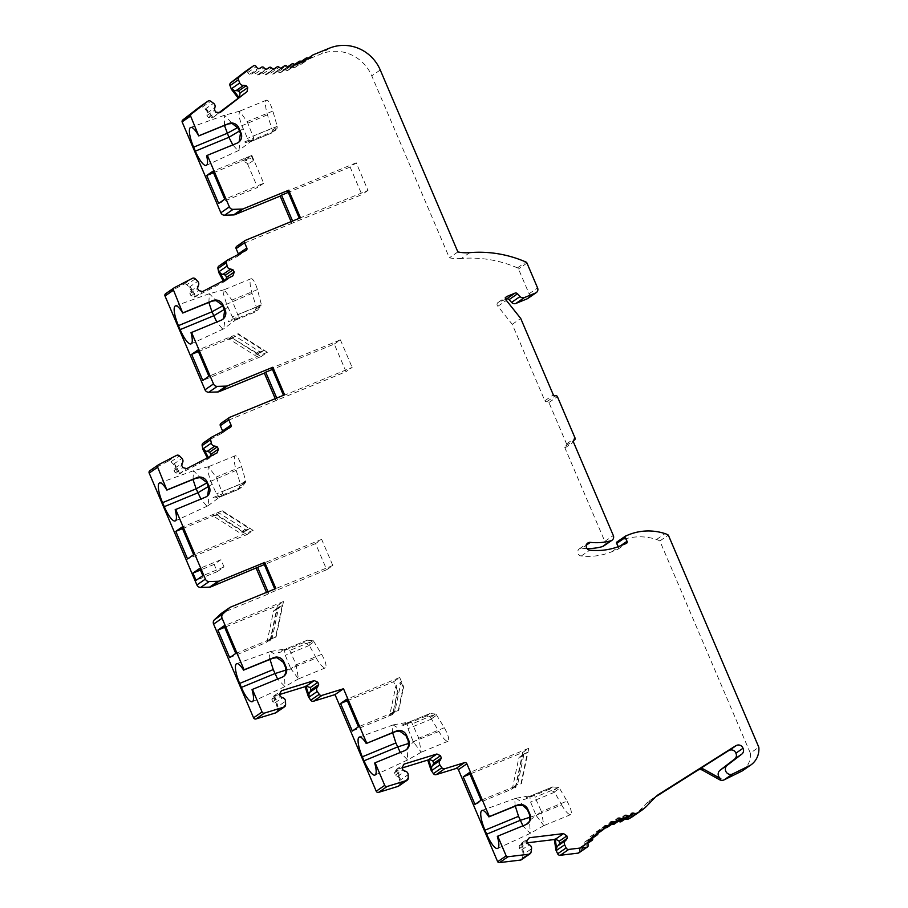 <?xml version="1.0" encoding="UTF-8"?>
<svg xmlns="http://www.w3.org/2000/svg" width="908" height="908" viewBox="0 0 908 908"><rect width="100%" height="100%" fill="white"/><g stroke="black" fill="none" stroke-linecap="round" stroke-linejoin="round"><path stroke-width="0.68" stroke-dasharray="4.54 3.41" d="M198.387 351.578L231.949 337.833L261.254 356.504L202.79 380.452M182.531 528.615L216.093 514.859L247.033 534.562L187.559 558.942M216.093 514.859L211.859 516.459A2.769 2.667 55.4 0 1 214.322 516.697L239.962 533.019A1.975 1.907 55.4 0 0 241.721 533.189L244.286 532.145L216.603 514.507M216.955 512.941A2.769 2.667 55.4 0 1 219.418 513.179L245.047 529.5A1.975 1.907 55.4 0 0 246.817 529.67L249.382 528.626L221.7 510.988L216.955 512.941L211.859 516.459M221.7 510.988L181.906 527.151M229.667 657.664L265.726 642.75A2.769 2.667 -124.6 0 0 267.281 640.855L273.433 611.504A1.975 1.907 -124.6 0 1 274.545 610.153L277.11 609.109L270.471 640.798M235.774 653.442L276.077 636.928L270.822 639.232L265.726 642.75M220.962 423.332A1.975 1.907 -124.6 0 1 221.314 423.151L346.039 371.656L334.269 344.075L272.434 369.42M277.462 399.758L276.736 398.056M347.299 700.715L393.595 681.749L397.545 691.022L398.056 690.67L393.13 714.176L388.386 716.128A2.769 2.667 -124.6 0 0 389.941 714.233L395.922 685.676L398.056 690.67M352.327 731.042L392.619 714.528L397.545 691.022M269.96 641.15L277.383 605.727L224.639 627.337M326.71 569.725L332.816 565.502L321.67 539.375L315.564 543.597L326.71 569.725L268.734 593.48L268.008 591.778M315.564 543.597L264.319 564.594M393.595 681.749L399.702 677.527L346.674 699.262M399.702 677.527L403.663 686.8L398.737 710.306L358.433 726.82M401.018 682.158L403.152 687.152L398.226 710.658L393.482 712.61A2.769 2.667 -124.6 0 0 395.037 710.714L401.018 682.158L395.922 685.676M474.986 804.42L511.045 789.506A2.769 2.667 55.4 0 0 512.6 787.611L518.752 758.259A1.975 1.907 55.4 0 1 519.864 756.92L522.429 755.865L527.525 752.346L524.96 753.402A1.975 1.907 55.4 0 0 523.837 754.752L517.696 784.092L512.6 787.611M481.092 800.198L516.13 785.987A2.769 2.667 55.4 0 0 517.696 784.092M299.322 218.261L368.001 190.408L356.231 162.827L350.125 167.049L361.883 194.63L293.307 222.732L292.58 221.019M350.125 167.049L288.279 192.382M356.231 162.827L287.654 190.93M368.001 190.408L361.883 194.63M236.772 246.272L293.307 222.732M299.424 218.51L300.446 217.806M515.279 787.906L522.702 752.482L469.958 774.093M213.459 172.736L245.671 159.536L257.588 187.468L218.635 203.426M245.671 159.536L241.517 161.102A2.769 2.667 55.4 0 1 243.991 161.34L248.259 164.053L246.181 159.184M246.613 157.583A2.769 2.667 55.4 0 1 249.076 157.822L253.355 160.534L251.278 155.665L246.613 157.583L241.517 161.102M251.278 155.665L212.835 171.272M251.788 155.313L263.695 183.246L224.753 199.204M263.695 183.246L257.588 187.468M253.355 160.534L248.259 164.053M469.788 252.64L461.298 258.508A118.539 114.419 -124.6 0 1 517.435 267.883A1.975 1.907 -124.6 0 1 518.491 268.95L529.08 293.772A3.95 3.814 -124.6 0 1 527.786 298.471M616.975 541.962A1.18 1.146 -124.6 0 1 617.179 541.849L619.96 540.714A55.32 53.402 -124.6 0 1 656.563 539.477A15.799 15.254 -124.6 0 1 659.844 540.975L750.326 753.107L758.816 747.239M659.844 540.975L668.333 535.107M212.949 117.438L206.706 109.323A3.609 3.484 -124.6 0 1 207.137 113.069L206.911 115.532L208.443 117.518L212.949 117.438L212.109 118.029L205.855 109.902A3.609 3.484 -124.6 0 0 205.083 109.164L202.268 107.121L210.758 101.265M212.381 117.881L220.02 112.603M219.191 112.524L212.109 118.029M207.137 113.069L214.776 107.802M206.911 115.532L214.549 110.254M208.443 117.518L216.081 112.24M224.094 280.379L224.639 281.401L223.788 281.979L194.664 297.109L189.863 288.063A3.609 3.484 -124.6 0 0 189.227 287.2L186.787 284.715L195.277 278.847M195.515 296.53L190.714 287.484A3.609 3.484 -124.6 0 1 190.51 291.23L189.863 293.602L191.032 295.815L195.515 296.53L194.664 297.109M194.879 296.859L202.518 291.581M224.639 281.401L232.913 275.794M225.275 281.071L225.842 279.471M190.51 291.23L198.148 285.952M189.863 293.602L197.501 288.324M191.032 295.815L198.67 290.537M396.421 769.394L394.492 772.81L395.275 775.182L397.443 776.397A3.609 3.484 -124.6 0 1 400.315 778.882L397.114 769.178L396.421 769.394L404.071 764.116M397.114 769.178L402.255 767.918M394.492 772.81L402.131 767.532M395.275 775.182L402.914 769.905M397.443 776.397L405.082 771.119M283.466 395.298L284.59 394.832M179.716 473.579L174.915 464.533A3.609 3.484 -124.6 0 1 174.711 468.29L174.064 470.65L175.233 472.864L179.716 473.579L178.865 474.169L207.989 459.039L217.114 452.842M179.08 473.908L186.719 468.641M175.233 472.864L182.871 467.586M174.064 470.65L181.702 465.373M174.711 468.29L182.349 463.012M149.831 470.741A1.975 1.907 -124.6 0 1 150.024 470.628L168.059 461.253A2.554 2.463 -124.6 0 1 170.988 461.763L173.439 464.249A3.609 3.484 -124.6 0 1 174.064 465.123L178.865 474.169M209.476 458.12L210.043 456.52M522.395 842.919L523.871 852.794A3.609 3.484 55.4 0 0 521.487 850.036L519.535 848.469L519.172 846.006L521.68 843.01L527.128 842.828M521.68 843.01L529.319 837.732M245.024 71.675A1.975 1.907 55.4 0 1 247.782 72.515A3.95 3.814 -124.6 0 0 249.621 74.331A3.95 3.814 -124.6 0 0 252.674 73.344A1.975 1.907 55.4 0 1 255.545 73.627A3.95 3.814 -124.6 0 0 257.327 74.978A3.95 3.814 -124.6 0 0 260.278 73.707A1.975 1.907 55.4 0 1 263.15 73.73A3.95 3.814 -124.6 0 0 265.034 74.91A3.95 3.814 -124.6 0 0 267.849 73.366A1.975 1.907 55.4 0 1 270.697 73.128A3.95 3.814 -124.6 0 0 272.684 74.127A3.95 3.814 -124.6 0 0 275.34 72.334A1.975 1.907 -124.6 0 1 278.154 71.834L286.633 65.966M605.852 827.653A1.975 1.907 -124.6 0 1 605.557 827.574A3.95 3.814 -124.6 0 0 602.333 827.869A3.95 3.814 -124.6 0 0 601.482 829.878A1.975 1.907 -124.6 0 1 599.144 831.49L603.797 828.278M283.58 395.536L352.145 367.434L346.039 371.656M515.233 806.19L514.745 800.209L516.096 798.291L519.773 800.822L522.872 805.453M529.727 820.31L541.474 811.57L534.108 795.374M516.073 798.234L532.077 795.385L527.82 797.099L552.631 786.93L528.853 796.679C527.037 797.19 520.307 800.47 525.278 799.119L534.097 795.374M532.077 795.385L529.863 797.224L530.601 802.059L536.049 815.316L530.124 817.2M552.631 786.93L558.17 787.384L559.578 788.36L567.001 801.106L541.474 811.57L543.858 825.61L536.049 815.316L561.575 804.851L554.629 792.219L530.601 802.059M552.586 786.952L549.158 789.324L554.629 792.219M561.575 804.851C565.446 811.468 568.487 814.726 570.678 814.624C572.222 812.955 570.996 808.449 567.001 801.106M429.927 713.575L406.194 723.301L410.484 721.588L407.204 723.846L407.942 728.681L413.39 741.938L421.21 752.233L418.815 738.193L411.449 721.996L402.619 725.742C397.659 727.092 404.378 723.812 406.194 723.301L429.972 713.552L426.499 715.947L430.506 717.468L435.511 714.006L412.482 723.801M430.506 717.468L438.916 731.473C442.786 738.09 445.828 741.348 448.03 741.246C449.562 739.577 448.336 735.071 444.341 727.728L436.01 714.153M435.511 714.006L429.972 713.552M316.256 658.096C320.127 664.713 323.169 667.97 325.37 667.868C326.903 666.2 325.677 661.694 321.682 654.35L313.351 640.776L289.822 650.412L288.801 648.618L279.959 652.364C274.999 653.715 281.718 650.434 283.534 649.924L307.313 640.174L303.851 642.569L309.14 645.145L316.256 658.096L290.73 668.56L298.46 678.889L296.156 664.815L289.822 650.412M307.267 640.197L283.534 649.924L287.825 648.21L284.544 650.469L285.282 655.304L290.73 668.56L286.145 670.013M307.313 640.174L313.351 640.776M237.544 333.962L263.592 350.556L261.027 351.612A1.975 1.907 -124.6 0 1 259.268 351.43L235.263 336.142A2.769 2.667 -124.6 0 0 232.8 335.903L197.762 350.125M231.949 337.833L258.508 354.075L255.942 355.119A1.975 1.907 -124.6 0 1 254.172 354.949L230.178 339.66A2.769 2.667 -124.6 0 0 227.704 339.422L232.459 337.481M334.269 344.075L340.386 339.853L271.81 367.956M340.386 339.853L352.145 367.434M278.154 71.834A3.95 3.814 -124.6 0 0 280.209 72.651A3.95 3.814 -124.6 0 0 282.683 70.608A1.975 1.907 -124.6 0 1 285.43 69.848A3.95 3.814 -124.6 0 0 287.541 70.484A3.95 3.814 -124.6 0 0 289.822 68.213A1.975 1.907 -124.6 0 1 292.478 67.203A3.95 3.814 -124.6 0 0 294.635 67.635A3.95 3.814 -124.6 0 0 296.689 65.172A1.975 1.907 -124.6 0 1 299.243 63.912A3.95 3.814 -124.6 0 0 301.422 64.15A3.95 3.814 -124.6 0 0 302.931 62.493A3.95 3.814 -124.6 0 1 304.884 60.62L320.944 54.037A39.509 38.136 -124.6 0 1 371.769 75.852L449.381 257.804A43.459 41.961 -124.6 0 0 461.298 258.508M332.816 565.502L275.862 588.554M321.67 539.375L263.695 563.13M266.509 592.391L267.372 594.422L268.734 593.48M267.372 594.422L222.04 612.991A3.95 3.814 -124.6 0 0 221.348 613.377M276.1 400.7L275.238 398.669M291.956 223.663L291.093 221.631M522.702 752.482L528.808 748.26L469.334 772.64M528.808 748.26L521.396 783.683M277.383 605.727L283.5 601.505L276.077 636.928M283.5 601.505L224.026 625.873M247.033 534.562L253.15 530.351L193.665 554.72M253.15 530.351L222.21 510.636M261.254 356.504L267.361 352.281L208.897 376.241M267.361 352.281L238.055 333.611M520.886 784.035L527.525 752.346M515.789 787.554L522.429 755.865M270.822 639.232A2.769 2.667 -124.6 0 0 272.377 637.337L278.529 607.985A1.975 1.907 -124.6 0 1 279.641 606.646L282.206 605.591L277.11 609.109M282.206 605.591L275.567 637.28M249.382 528.626L244.286 532.145M263.592 350.556L258.508 354.075M238.463 489.412L240.563 484.361L236.194 470.378C233.935 462.32 233.64 457.439 235.274 455.725C237.226 455.725 239.337 459.357 241.619 466.633L245.682 480.831L245.41 482.5L241.925 487.017L238.463 489.412L219.146 497.323L222.483 495.03L218.204 496.744C216.547 497.641 209.373 499.854 213.823 497.289L222.732 493.77L216.093 477.086L208.443 466.723L207.728 471.513L210.667 480.831L216.433 493.873L219.452 497.13M254.353 312.352L235.059 320.263L238.339 318.004L234.048 319.718C232.403 320.615 225.218 322.828 229.667 320.263L238.588 316.744L231.937 300.06L224.208 289.72L223.572 294.476L226.512 303.805L232.278 316.835L235.002 320.297L254.308 312.386L256.408 307.335L252.038 293.352C249.791 285.294 249.484 280.402 251.119 278.699C253.082 278.699 255.193 282.331 257.463 289.595L261.493 305.02L257.781 309.991L254.308 312.386M250.29 141.784L271.855 132.943L272.366 130.23L267.429 114.794C265.181 106.735 264.875 101.855 266.521 100.141C268.473 100.152 270.584 103.784 272.865 111.048L277.36 126.779L276.951 128.55L271.855 132.943L250.222 141.818L253.57 139.514L249.28 141.228C247.634 142.125 240.45 144.349 244.899 141.784L253.82 138.266L247.169 121.581L239.53 111.207L238.804 115.997L241.744 125.327L247.509 138.357L250.529 141.614M269.926 659.435L269.426 653.454L270.539 651.581L274.454 654.066L276.963 657.676M252.027 689.671L281.378 677.743L284.579 675.268L284.953 686.596L277.621 679.07M192.995 479.458L193.529 470.753L200.271 477.619M175.165 509.729L204.504 497.811L207.705 495.325L208.727 499.968L207.841 505.801L206.388 505.665L200.929 499.037M392.585 732.813L392.086 726.831L393.198 724.959L397.114 727.444L399.611 731.053M374.686 763.049L404.037 751.12L407.227 748.646L407.613 759.973L400.269 752.448M208.851 302.432L209.385 293.715L216.115 300.582M191.009 332.703L220.349 320.774L223.561 318.299L224.571 322.93L223.686 328.775L222.244 328.639L216.774 322.011M497.346 836.427L525.301 825.066L529.523 820.855L530.272 833.351L522.929 825.837M224.458 125.452L224.605 115.237L232.108 123.465M206.649 155.824L235.966 143.918L239.201 141.41L239.803 144.451L238.917 150.297L237.476 150.149L232.823 144.894M217.239 571.665L224.038 566.978L220.939 559.714L214.14 564.401L217.239 571.665L196.037 580.348M224.038 566.978L202.825 575.661M220.939 559.714L199.726 568.408M214.14 564.401L200.418 570.031M505.642 299.356L498.401 302.319A2.372 2.293 -124.6 0 0 497.89 306.28L512.248 324.326L544.845 400.769L553.335 394.901M603.548 546.094A3.95 3.814 -124.6 0 0 604.83 541.395L564.969 447.95A1.578 1.521 -124.6 0 1 565.763 445.919A1.578 1.521 -124.6 0 0 566.558 443.887L548.92 402.516A1.578 1.521 -124.6 0 0 546.877 401.642A1.578 1.521 -124.6 0 1 544.845 400.769M587.022 548.557A57.692 55.683 -124.6 0 1 581.869 548.239L586.341 545.152M618.314 546.65L618.564 547.115A1.578 1.521 -124.6 0 1 617.826 549.272L611.765 551.758A65.592 63.31 -124.6 0 1 581.29 556.002A3.95 3.814 -124.6 0 1 579.338 548.863A3.95 3.814 -124.6 0 1 581.869 548.239M750.326 753.107A20.124 19.431 -124.6 0 1 742.256 770.915M633.092 816.258A39.509 38.136 -124.6 0 0 638.846 811.343L646.235 803.591A23.71 22.882 -124.6 0 1 649.685 800.64A23.71 22.882 -124.6 0 1 650.434 800.141L655.519 796.929M621.378 821.558A1.975 1.907 -124.6 0 0 622.048 820.73A3.95 3.814 -124.6 0 1 623.41 819.039A3.95 3.814 -124.6 0 1 625.101 818.993M614.183 824.135A1.975 1.907 -124.6 0 0 614.909 823.136A3.95 3.814 -124.6 0 1 616.112 821.32A3.95 3.814 -124.6 0 1 618.382 821.229M607.27 827.358A1.975 1.907 -124.6 0 0 608.031 826.189A3.95 3.814 -124.6 0 1 609.064 824.271A3.95 3.814 -124.6 0 1 611.947 824.135M578.964 852.816A1.975 1.907 55.4 0 0 579.656 850.592A3.95 3.814 -124.6 0 1 579.622 848.027A3.95 3.814 -124.6 0 1 582.493 846.585A1.975 1.907 55.4 0 0 584.298 844.383A3.95 3.814 -124.6 0 1 584.57 842.193A3.95 3.814 -124.6 0 1 587.567 841.035A1.975 1.907 55.4 0 0 589.564 839.015A3.95 3.814 -124.6 0 1 590.041 836.87A3.95 3.814 -124.6 0 1 593.128 835.984A1.975 1.907 55.4 0 0 595.308 834.168A3.95 3.814 -124.6 0 1 595.977 832.08A3.95 3.814 -124.6 0 1 599.144 831.49M521.544 843.509L523.019 853.384A3.609 3.484 -124.6 0 1 523.053 854.632L531.543 848.764M521.533 859.672A2.554 2.463 -124.6 0 0 522.554 858.026L523.053 854.632M400.315 778.882L399.463 779.473L396.263 769.768M399.463 779.473A3.609 3.484 -124.6 0 1 399.656 780.517L408.146 774.66M398.703 786.056A2.554 2.463 -124.6 0 0 399.747 783.979L399.656 780.517M274.488 695.766L277.689 705.471A3.609 3.484 55.4 0 0 274.818 702.985L272.65 701.77L271.867 699.398L273.796 695.982L279.63 694.506M273.637 696.357L276.838 706.061A3.609 3.484 -124.6 0 1 277.019 707.116L285.509 701.248M276.077 712.644A2.554 2.463 -124.6 0 0 277.11 710.567L277.019 707.116M207.387 457.904L207.989 459.039M203.142 443.059A2.554 2.463 -124.6 0 1 203.392 442.9L221.711 433.388L230.201 427.52M222.698 431.425A1.975 1.907 -124.6 0 1 221.711 433.388M165.665 293.67A1.975 1.907 -124.6 0 1 165.858 293.556L174.347 287.688M186.787 284.715A2.554 2.463 -124.6 0 0 183.859 284.204L165.858 293.556M223.186 280.844L223.788 281.979M218.942 265.999A2.554 2.463 -124.6 0 1 219.191 265.851L227.681 259.983M238.498 254.376A1.975 1.907 -124.6 0 1 237.51 256.34L219.191 265.851M199.522 106.985A2.554 2.463 -124.6 0 1 202.268 107.121M457.87 251.936L449.381 257.804M273.796 695.982L281.435 690.704M271.867 699.398L279.505 694.121M272.65 701.77L280.288 696.504M274.818 702.985L282.456 697.707M521.487 850.036L529.126 844.758M519.535 848.469L527.185 843.192M523.871 852.794L523.019 853.384M519.172 846.006L526.81 840.729M616.112 821.32L624.602 815.463M609.064 824.271L617.553 818.414M602.333 827.869L610.823 822.001M595.977 832.08L604.467 826.212M584.57 842.193L593.06 836.336M590.041 836.87L598.531 831.002M579.622 848.027L588.112 842.159M272.684 74.127L281.174 68.27M280.209 72.651L288.699 66.783M287.541 70.484L296.031 64.616M294.635 67.635L303.124 61.778M301.422 64.15L309.912 58.282M257.327 74.978L265.817 69.11M249.621 74.331L258.11 68.475M265.034 74.91L273.524 69.042M208.295 457.428L208.84 458.449M512.248 324.326L520.727 318.458M497.89 306.28L506.38 300.423M395.037 710.714L389.941 714.233M516.13 785.987L511.045 789.506M393.482 712.61L388.386 716.128M249.076 157.822L243.991 161.34M517.435 267.883L525.925 262.026M206.706 109.323L205.855 109.902M205.083 109.164L213.573 103.296M190.714 287.484L189.863 288.063M189.227 287.2L197.717 281.332M174.915 464.533L174.064 465.123M173.439 464.249L181.918 458.392M275.34 72.334L281.242 68.259M601.482 829.878L609.972 824.021M221.314 423.151L229.803 417.283M558.67 787.531L535.141 797.179M549.158 789.324L529.863 797.224M426.499 715.947L407.204 723.846M444.341 727.728L418.815 738.193L408.577 745.82M438.916 731.473L408.804 743.391M431.97 718.841L407.942 728.681M321.682 654.35L296.156 664.815L285.918 672.431M309.31 645.463L285.282 655.304M303.851 642.569L284.544 650.469M232.8 335.903L227.704 339.422M313.374 54.752L304.884 60.62M329.422 48.181L320.944 54.037M230.53 607.134L222.04 612.991M524.96 753.402L519.864 756.92M523.837 754.752L518.752 758.259M279.641 606.646L274.545 610.153M278.529 607.985L273.433 611.504M272.377 637.337L267.281 640.855M246.817 529.67L241.721 533.189M245.047 529.5L239.962 533.019M219.418 513.179L214.322 516.697M261.027 351.612L255.942 355.119M259.268 351.43L254.172 354.949M235.263 336.142L230.178 339.66M241.925 487.017L218.204 496.744M238.509 489.389L219.203 497.289M236.194 470.378L206.854 482.931M241.619 466.633L216.093 477.086M245.648 482.046L222.119 491.682M240.45 484.021L216.433 493.873M257.781 309.991L234.048 319.718M252.038 293.352L222.698 305.894M257.463 289.595L231.937 300.06M261.493 305.02L237.975 314.656M256.306 306.995L232.278 316.835M275.283 130.582L249.28 141.228M272.865 111.048L247.169 121.581M267.429 114.794L237.885 127.449M277.235 126.325L253.207 136.177M271.696 128.448L247.509 138.357M208.375 486.529L212.177 484.259M224.231 309.492L228.022 307.233M239.462 131.013L243.253 128.743M525.301 825.066L526.027 824.566M404.037 751.12L404.786 750.61M281.378 677.743L282.127 677.232M204.504 497.811L205.344 497.221M220.349 320.774L221.2 320.195M235.966 143.918L237.045 143.169M380.259 69.984L371.769 75.852M650.434 800.141L657.437 795.306M646.235 803.591L654.725 797.723M638.846 811.343L647.336 805.487M203.392 442.9L211.882 437.043M170.988 461.763L179.478 455.895M168.059 461.253L176.549 455.396M150.024 470.628L158.514 464.76M277.689 705.471L276.838 706.061M277.11 710.567L285.6 704.699M522.554 858.026L531.044 852.169M622.048 820.73L630.538 814.873M614.909 823.136L623.399 817.268M608.031 826.189L616.521 820.333M605.557 827.574L609.79 824.646M595.308 834.168L603.797 828.3M584.298 844.383L592.788 838.527M587.567 841.035L592.765 837.448M589.564 839.015L598.054 833.147M593.128 835.984L598.054 832.591M579.656 850.592L588.146 844.724M582.493 846.585L587.964 842.817M270.697 73.128L279.187 67.271M282.683 70.608L288.301 66.727M285.43 69.848L293.92 63.991M289.822 68.213L295.168 64.525M292.478 67.203L300.968 61.347M296.689 65.172L301.774 61.653M299.243 63.912L307.733 58.055M302.931 62.493L308.947 58.339M260.278 73.707L267.258 68.883M255.545 73.627L264.035 67.771M252.674 73.344L260.221 68.134M247.782 72.515L256.26 66.647M267.849 73.366L274.284 68.929M263.15 73.73L271.628 67.873M566.558 443.887L575.048 438.019M548.92 402.516L557.399 396.648M183.859 284.204L192.348 278.347M237.51 256.34L246 250.472M399.747 783.979L408.237 778.111M656.563 539.477L665.053 533.62M619.96 540.714L628.45 534.857M604.83 541.395L613.32 535.538M564.969 447.95L573.459 442.082M565.763 445.919L573.731 440.414M546.877 401.642L555.367 395.774M498.401 302.319L506.108 296.995M529.08 293.772L537.57 287.915M526.981 263.093L518.491 268.95M617.179 541.849L625.669 535.992M618.564 547.115L620.448 545.81M617.826 549.272L626.316 543.415M611.765 551.758L620.255 545.901M581.29 556.002L589.78 550.146M272.366 131.717L276.951 128.55M272.366 130.23L277.36 126.779M431.799 718.523L436.918 714.982M558.17 787.384L553.165 790.845M554.459 791.901L559.578 788.36M245.682 480.831L240.563 484.361M240.404 485.962L245.41 482.5M312.863 640.628L307.846 644.09M309.14 645.145L314.259 641.604M256.408 307.335L261.538 303.794M256.249 308.936L261.266 305.474M275.884 71.743L280.981 68.225M600.687 831.217L603.514 829.265M570.678 814.624L543.779 825.656M448.03 741.246L421.119 752.278M325.37 667.868L298.46 678.9M235.274 455.725L208.363 466.746M251.119 278.699L224.208 289.72M266.521 100.141L239.44 111.241M270.516 651.535L236.693 663.68M284.953 686.596L252.333 701.68M298.55 678.855L285.044 686.55M270.766 651.479L286.769 648.63M193.415 470.775L159.592 482.92M207.853 505.835L175.233 520.92M208.068 505.711L221.143 495.961M208.443 466.723L193.529 470.741M393.175 724.913L359.352 737.058M407.613 759.973L374.993 775.057M421.21 752.233L407.703 759.928M393.414 724.856L409.417 722.008M209.271 293.738L175.448 305.894M223.708 328.81L191.077 343.882M236.999 318.924L223.924 328.673M224.299 289.697L209.373 293.715M515.835 798.291L482.012 810.435M530.272 833.362L497.652 848.435M543.858 825.61L530.374 833.306M224.503 115.259L190.68 127.415M238.94 150.331L206.309 165.404M252.22 140.445L239.156 150.195M239.53 111.207L224.605 115.225M526.697 824.305L527.423 823.806M405.433 750.36L406.182 749.849M282.774 676.982L283.523 676.471M205.9 497.051L206.74 496.472M221.745 320.025L222.596 319.434M237.363 143.146L238.441 142.408M649.685 800.64L658.175 794.772M221.904 433.264L230.394 427.407M596.057 832.023L604.546 826.155M585.172 841.682L593.662 835.814M588.759 840.706L592.742 837.97M590.393 836.586L598.883 830.729M594.502 835.689L598.054 833.226M580.45 847.243L588.94 841.375M583.515 846.256L587.919 843.214M274.25 73.514L282.728 67.657M281.423 72.107L289.913 66.239M283.307 69.871L287.972 66.647M288.426 70.029L296.916 64.173M290.515 67.305L294.737 64.389M295.202 67.317L303.692 61.46M297.438 64.093L301.229 61.472M301.672 63.98L310.161 58.123M304.191 60.995L308.221 58.214M259.586 74.32L268.076 68.463M252.901 73.162L260.097 68.191M252.231 73.707L260.721 67.85M268.303 72.924L274 68.985M266.941 74.252L275.43 68.395M260.619 73.4L267.054 68.951M237.703 256.215L246.193 250.358M565.491 446.066L573.981 440.21M566.047 445.76L573.652 440.516M497.981 302.546L506.471 296.689M618.11 549.124L626.599 543.256M579.338 548.863L587.828 543.007M393.97 712.349L388.874 715.856M271.31 638.96L266.214 642.478M511.533 789.234L516.618 785.726M524.608 753.583L519.512 757.102M279.289 606.828L274.205 610.346"/><path stroke-width="1.36" d="M198.387 351.578L191.645 354.347L202.79 380.452L208.897 376.241L197.762 350.125L191.645 354.347M182.531 528.615L175.8 531.373L181.906 527.151L193.665 554.72L187.559 558.942L175.8 531.373M217.909 630.095L229.667 657.664L235.774 653.442L224.026 625.873L217.909 630.095L224.639 627.337M272.434 369.42L265.704 372.178L276.736 398.056M347.299 700.715L340.568 703.473L346.674 699.262L358.433 726.82L352.327 731.042L340.568 703.473M264.319 564.594L257.588 567.352L268.008 591.778M463.228 776.851L474.986 804.42L481.092 800.198L469.334 772.64L463.228 776.851L469.958 774.093M288.279 192.382L281.548 195.141L292.58 221.019M291.093 221.631L280.186 196.083L234.854 214.663A3.95 3.814 -124.6 0 1 233.56 214.935L224.639 215.207L233.129 209.351L242.05 209.067A3.95 3.814 -124.6 0 0 243.344 208.795L288.676 190.226L287.654 190.93L299.322 218.261M238.498 254.376A1.975 1.907 -124.6 0 0 238.35 253.865L236.114 248.633A1.975 1.907 -124.6 0 1 236.761 246.284L245.239 240.427M288.676 190.226L300.446 217.806L245.262 240.416A1.975 1.907 -124.6 0 1 245.262 240.416A1.975 1.907 -124.6 0 0 244.604 242.765L246.84 248.009A1.975 1.907 55.4 0 1 246 250.472L227.681 259.983A2.554 2.463 -124.6 0 0 226.433 262.662L227.113 266.067A3.609 3.484 -124.6 0 0 230.723 269.04L233.05 269.858L234.23 272.071L232.913 275.794L202.518 291.581L198.67 290.537L197.501 288.324L198.148 285.952A3.609 3.484 -124.6 0 0 197.717 281.332L195.277 278.847A2.554 2.463 -124.6 0 0 192.348 278.347L174.347 287.688A1.975 1.907 -124.6 0 0 173.507 290.163L182.746 313.044A18.376 4.699 67.7 0 0 175.448 305.894A18.376 4.699 67.7 0 0 178.422 325.643L180.124 329.627A18.376 4.699 67.7 0 0 191.077 343.882A18.376 4.699 67.7 0 0 191.009 332.703L221.2 320.195A7.9 7.627 55.4 0 0 225.173 310.037L223.005 304.963A7.9 7.627 55.4 0 0 212.835 300.593L183.144 312.761M280.186 196.083L281.548 195.141M213.459 172.736L206.729 175.494L212.835 171.272L224.753 199.204L218.635 203.426L206.729 175.494M274 68.985L276.792 67.056A1.975 1.907 55.4 0 1 279.187 67.271A3.95 3.814 55.4 0 0 281.174 68.27A3.95 3.814 55.4 0 0 283.829 66.477A1.975 1.907 -124.6 0 1 286.633 65.966A3.95 3.814 55.4 0 0 288.699 66.783A3.95 3.814 55.4 0 0 291.173 64.752A1.975 1.907 -124.6 0 1 293.92 63.991A3.95 3.814 55.4 0 0 296.031 64.616A3.95 3.814 55.4 0 0 298.312 62.357A1.975 1.907 -124.6 0 1 300.968 61.347A3.95 3.814 55.4 0 0 303.124 61.778A3.95 3.814 55.4 0 0 305.179 59.304A1.975 1.907 -124.6 0 1 307.733 58.055A3.95 3.814 55.4 0 0 309.912 58.282A3.95 3.814 55.4 0 0 311.421 56.625A3.95 3.814 -124.6 0 1 313.374 54.752L329.422 48.181A39.509 38.136 -124.6 0 1 380.259 69.984L457.87 251.936A43.459 41.961 -124.6 0 0 469.788 252.64A118.539 114.419 -124.6 0 1 525.925 262.026A1.975 1.907 -124.6 0 1 526.981 263.093L537.57 287.915A3.95 3.814 -124.6 0 1 535.572 292.989L524.404 297.563A3.95 3.814 -124.6 0 1 520.068 296.541L517.549 293.772A2.372 2.293 -124.6 0 0 514.938 293.159L506.891 296.462A2.372 2.293 -124.6 0 0 506.38 300.423L520.727 318.458L553.335 394.901A1.578 1.521 -124.6 0 0 555.367 395.774A1.578 1.521 -124.6 0 1 557.399 396.648L575.048 438.019A1.578 1.521 -124.6 0 1 574.253 440.051A1.578 1.521 -124.6 0 0 573.459 442.082L613.32 535.538A3.95 3.814 -124.6 0 1 610.902 540.759A57.692 55.683 -124.6 0 1 590.359 542.371A3.95 3.814 -124.6 0 0 586.352 547.183A3.95 3.814 -124.6 0 0 589.78 550.146A65.592 63.31 -124.6 0 0 620.255 545.901L626.316 543.415A1.578 1.521 -124.6 0 0 627.053 541.259L625.124 537.604A1.18 1.146 -124.6 0 1 625.669 535.992L628.45 534.857A55.32 53.402 -124.6 0 1 665.053 533.62A15.799 15.254 -124.6 0 1 668.333 535.107L758.816 747.239A20.124 19.431 -124.6 0 1 750.689 765.092A20.124 19.431 -124.6 0 1 750.632 765.126L742.142 770.983L724.13 779.847A5.142 4.96 -124.6 0 1 719.522 779.7L702.406 770.166L703.768 769.224A4.744 4.574 55.4 0 0 699.103 769.314L728.25 750.893A4.744 4.574 -124.6 0 1 729.203 750.451L736.331 745.525A4.744 4.574 55.4 0 0 735.389 745.967L658.924 794.284A23.71 22.882 55.4 0 0 658.175 794.772A23.71 22.882 55.4 0 0 654.725 797.723L647.336 805.487A39.509 38.136 -124.6 0 1 641.581 810.401A39.509 38.136 -124.6 0 1 637.019 813.091A3.95 3.814 -124.6 0 1 634.102 813.273A3.95 3.814 55.4 0 0 631.9 813.182A3.95 3.814 55.4 0 0 631.866 813.205L631.9 813.182M703.768 769.224L720.873 778.758A5.142 4.96 -124.6 0 1 720.067 770.234L734.663 759.043A4.744 4.574 55.4 0 0 735.877 753.197A4.744 4.574 55.4 0 0 729.203 750.451M724.13 779.847L732.62 773.979L750.632 765.126M224.639 215.207A3.95 3.814 -124.6 0 1 220.86 212.756L182.099 121.876L190.589 116.02A1.975 1.907 -124.6 0 1 191.27 114.102L207.796 101.276A2.554 2.463 -124.6 0 1 210.758 101.265L213.573 103.296A3.609 3.484 -124.6 0 1 214.776 107.802L214.549 110.254L216.081 112.24L220.02 112.603L247.078 91.617L219.191 112.524M225.842 279.471L226.58 277.337L234.23 272.071M226.58 277.337L225.411 275.124L233.05 269.858M225.411 275.124L223.073 274.307L230.723 269.04M428.565 759.485L431.765 769.19A3.609 3.484 -124.6 0 1 432.617 765.558L433.661 763.356L432.878 760.983L429.246 759.281L427.713 760.075L430.914 769.78A3.609 3.484 -124.6 0 0 431.391 770.744L433.388 773.605L441.878 767.748L439.881 764.876A3.609 3.484 -124.6 0 1 440.255 760.28L441.299 758.078L440.516 755.706L436.896 754.003L404.071 764.116L402.131 767.532L402.914 769.905L405.082 771.119A3.609 3.484 -124.6 0 1 408.146 774.66L408.237 778.111A2.554 2.463 -124.6 0 1 406.534 780.505L387.103 786.498A1.975 1.907 -124.6 0 1 384.72 785.352L375.095 762.777L404.786 750.61A7.9 7.627 55.4 0 0 408.759 740.451L406.591 735.366A7.9 7.627 55.4 0 0 396.421 731.008L366.23 743.516A18.376 4.699 -112.3 0 0 359.352 737.058A18.376 4.699 -112.3 0 0 362.326 756.807L364.029 760.802A18.376 4.699 -112.3 0 0 374.993 775.057A18.376 4.699 -112.3 0 0 374.686 763.049L375.095 762.777M429.246 759.281L436.896 754.003M402.255 767.918L427.713 760.075M433.661 763.356L441.299 758.078M432.878 760.983L440.516 755.706M432.617 765.558L440.255 760.28M275.238 398.669L264.341 373.109L219.01 391.689L227.499 385.821L272.831 367.252L271.81 367.956L283.466 395.298M272.831 367.252L284.59 394.832L229.803 417.283A1.975 1.907 55.4 0 0 228.805 419.825L231.041 425.058A1.975 1.907 -124.6 0 1 230.201 427.52L211.882 437.043A2.554 2.463 55.4 0 0 210.633 439.71L211.326 443.115A3.609 3.484 55.4 0 0 214.924 446.089L217.25 446.906L218.431 449.12L217.114 452.842L186.719 468.641L182.871 467.586L181.702 465.373L182.349 463.012A3.609 3.484 55.4 0 0 181.918 458.392L179.478 455.895A2.554 2.463 55.4 0 0 176.549 455.396L158.514 464.76A1.975 1.907 55.4 0 0 157.674 467.234L166.89 490.07A18.376 4.699 67.7 0 0 159.592 482.92A18.376 4.699 67.7 0 0 162.566 502.669L164.269 506.664A18.376 4.699 67.7 0 0 175.233 520.92A18.376 4.699 67.7 0 0 175.165 509.729L205.344 497.221A7.9 7.627 55.4 0 0 209.317 487.074L207.149 481.989A7.9 7.627 55.4 0 0 196.991 477.631L167.299 489.798M210.043 456.52L210.792 454.397L209.612 452.184L207.285 451.367L214.924 446.089M209.612 452.184L217.25 446.906M210.792 454.397L218.431 449.12M407.193 780.199L398.703 786.056A2.554 2.463 -124.6 0 1 398.044 786.373L378.613 792.366A1.975 1.907 -124.6 0 1 376.23 791.22L335.018 694.597L313.578 701.214A2.554 2.463 -124.6 0 1 310.752 700.204L308.765 697.333A3.609 3.484 -124.6 0 1 308.289 696.368L305.088 686.664L279.63 694.506M335.018 694.597L343.508 688.741L322.068 695.346A2.554 2.463 -124.6 0 1 319.241 694.336L317.255 691.465A3.609 3.484 -124.6 0 1 317.618 686.868L318.674 684.666L317.891 682.294L314.259 680.591L281.435 690.704L279.505 694.121L280.288 696.504L282.456 697.707A3.609 3.484 -124.6 0 1 285.509 701.248L285.6 704.699A2.554 2.463 -124.6 0 1 283.909 707.105L264.444 713.098A1.975 1.907 -124.6 0 1 262.06 711.951L252.435 689.399L282.127 677.232A7.9 7.627 55.4 0 0 286.099 667.074L283.932 661.989A7.9 7.627 55.4 0 0 273.762 657.63L244.07 669.798L222.085 618.235A3.95 3.814 -124.6 0 1 222.948 613.876L229.418 607.849A3.95 3.814 -124.6 0 1 230.53 607.134L275.862 588.554L264.716 562.427L219.384 581.006A3.95 3.814 -124.6 0 1 218.09 581.279L209.169 581.551A3.95 3.814 -124.6 0 1 205.39 579.1L175.653 509.388M309.98 692.146A3.609 3.484 55.4 0 0 309.129 695.789L305.928 686.085L310.252 687.572L311.024 689.944L309.98 692.146L317.618 686.868M556.173 850.637L564.663 844.78L566.138 847.936A2.554 2.463 55.4 0 0 568.76 849.423L586.613 847.266A1.975 1.907 55.4 0 0 587.453 846.948L578.964 852.816A1.975 1.907 55.4 0 1 578.124 853.123L560.27 855.279A2.554 2.463 55.4 0 1 557.648 853.792L556.173 850.637A3.609 3.484 -124.6 0 1 555.866 849.616L554.357 839.548L527.128 842.828M564.663 844.78A3.609 3.484 -124.6 0 1 565.82 840.343L567.228 838.368L559.589 843.645L558.182 845.62L565.752 840.388M558.182 845.62A3.609 3.484 55.4 0 0 556.706 849.025L555.208 838.969L554.357 839.548M238.872 97.326L232.618 89.211A3.609 3.484 55.4 0 0 236.125 90.584L238.554 90.982L240.087 92.968L247.725 87.69L247.078 91.617M240.087 92.968L239.44 96.884M238.554 90.982L246.193 85.704L247.725 87.69M236.125 90.584L243.764 85.307L246.193 85.704M555.208 838.969L559.226 841.183L566.864 835.905L567.228 838.368M559.226 841.183L559.589 843.645M555.923 838.879L563.562 833.601L566.864 835.905M563.562 833.601L529.319 837.732L526.81 840.729L527.185 843.192L529.126 844.758A3.609 3.484 -124.6 0 1 531.543 848.764L531.044 852.169A2.554 2.463 -124.6 0 1 528.955 854.212L508.026 856.743A1.975 1.907 -124.6 0 1 506.153 855.869L497.663 861.726L458.392 769.655L466.882 763.798L489.389 816.553L517.662 804.965A7.9 7.627 -124.6 0 1 527.832 809.323L530 814.408A7.9 7.627 -124.6 0 1 526.027 824.566L497.743 836.155L506.153 855.869M631.866 813.205A3.95 3.814 55.4 0 0 630.538 814.873A1.975 1.907 -124.6 0 1 627.837 815.77A3.95 3.814 55.4 0 0 624.602 815.463A3.95 3.814 55.4 0 0 623.399 817.268A1.975 1.907 -124.6 0 1 620.8 818.414A3.95 3.814 55.4 0 0 617.553 818.414A3.95 3.814 55.4 0 0 616.521 820.333A1.975 1.907 -124.6 0 1 614.046 821.717A3.95 3.814 55.4 0 0 610.823 822.001A3.95 3.814 55.4 0 0 609.972 824.021A1.975 1.907 -124.6 0 1 607.634 825.622A3.95 3.814 55.4 0 0 604.467 826.212A3.95 3.814 55.4 0 0 603.797 828.3A1.975 1.907 55.4 0 1 601.618 830.128A3.95 3.814 -124.6 0 0 598.531 831.002A3.95 3.814 -124.6 0 0 598.054 833.147A1.975 1.907 55.4 0 1 596.057 835.167A3.95 3.814 -124.6 0 0 593.06 836.336A3.95 3.814 -124.6 0 0 592.788 838.527A1.975 1.907 55.4 0 1 590.983 840.729A3.95 3.814 -124.6 0 0 588.112 842.159A3.95 3.814 -124.6 0 0 588.146 844.724A1.975 1.907 55.4 0 1 587.453 846.948M343.508 688.741L366.73 743.175M529.523 820.855L529.534 814.726L527.366 809.652L522.872 805.453L516.834 805.544L488.89 816.894A18.376 4.699 -112.3 0 0 482.012 810.435A18.376 4.699 -112.3 0 0 484.986 830.184L486.688 834.18A18.376 4.699 -112.3 0 0 497.652 848.435A18.376 4.699 -112.3 0 0 497.346 836.427L497.743 836.155M522.929 825.837L518.547 816.337L515.097 805.464M174.154 287.813L165.665 293.67A1.975 1.907 -124.6 0 0 165.018 296.019L205.004 389.782A3.95 3.814 -124.6 0 0 208.783 392.245L217.704 391.961A3.95 3.814 -124.6 0 0 219.01 391.689M227.499 385.821A3.95 3.814 -124.6 0 1 226.194 386.104L217.273 386.377A3.95 3.814 -124.6 0 1 213.493 383.925L191.509 332.362M232.823 144.894L228.918 137.301L195.345 151.148A18.376 4.699 67.7 0 0 206.309 165.404A18.376 4.699 67.7 0 0 206.649 155.824L207.353 155.336L229.349 206.888A3.95 3.814 -124.6 0 0 233.129 209.351M195.345 151.148L193.642 147.153A18.376 4.699 67.7 0 1 190.68 127.415A18.376 4.699 67.7 0 1 198.738 135.905L190.589 116.02M257.588 567.352L210.894 586.863A3.95 3.814 -124.6 0 1 209.6 587.135L200.679 587.419A3.95 3.814 -124.6 0 1 196.9 584.956L149.184 473.091A1.975 1.907 -124.6 0 1 149.831 470.741L158.321 464.885M196.037 580.348L202.825 575.661L199.726 568.408L192.939 573.096L196.037 580.348M284.579 675.268L285.918 672.431L285.555 667.448L283.375 662.375L276.963 657.676L272.922 658.221L243.582 670.138A18.376 4.699 -112.3 0 0 236.693 663.68A18.376 4.699 -112.3 0 0 239.667 683.429L241.369 687.424A18.376 4.699 -112.3 0 0 252.333 701.68A18.376 4.699 -112.3 0 0 252.027 689.671L252.435 689.399M284.567 706.787L276.077 712.644A2.554 2.463 -124.6 0 1 275.419 712.962L255.954 718.966A1.975 1.907 -124.6 0 1 253.57 717.819L213.596 624.102A3.95 3.814 -124.6 0 1 214.458 619.733L220.928 613.706A3.95 3.814 -124.6 0 1 221.348 613.377L229.838 607.509M264.716 562.427L263.695 563.13L274.738 589.02M264.341 373.109L265.704 372.178M256.226 568.294L266.509 592.391M277.621 679.07L273.24 669.582L269.778 658.709M207.705 495.325L208.772 487.448L206.604 482.364L200.271 477.619L196.242 478.141L166.89 490.07M200.929 499.037L196.139 488.822L192.995 479.458M400.269 752.448L395.888 742.96L392.438 732.086M407.227 748.646L408.577 745.82L408.214 740.826L406.035 735.752L399.611 731.053L395.582 731.598L366.23 743.516M223.561 318.299L224.617 310.423L222.46 305.338L216.115 300.582L212.097 301.115L182.746 313.044M216.774 322.011L211.984 311.796L208.851 302.432M239.462 131.013L228.918 137.301L224.458 125.452M239.201 141.41L240.45 133.408L238.305 128.3L232.108 123.465L228.101 123.965L198.738 135.905M207.353 155.336L237.045 143.169A7.9 7.627 55.4 0 0 241.017 133.011L238.849 127.926A7.9 7.627 55.4 0 0 228.691 123.567L198.988 135.735M200.418 570.031L192.939 573.096M612.026 540.237L603.548 546.094A3.95 3.814 -124.6 0 1 602.413 546.616A57.692 55.683 -124.6 0 1 587.022 548.557M618.314 546.65L616.634 543.472A1.18 1.146 -124.6 0 1 616.975 541.962L625.464 536.106M655.519 796.929L697.741 770.256A4.744 4.574 -124.6 0 1 702.406 770.166M641.581 810.401L633.092 816.258A39.509 38.136 -124.6 0 1 628.529 818.948A3.95 3.814 -124.6 0 1 625.612 819.13L634.102 813.273M629.868 815.702L621.378 821.558A1.975 1.907 -124.6 0 1 619.347 821.626L627.837 815.77M618.382 821.229A3.95 3.814 -124.6 0 1 619.347 821.626M622.672 818.267L614.183 824.135A1.975 1.907 -124.6 0 1 612.31 824.282L620.8 818.414M615.76 821.502L607.27 827.358A1.975 1.907 -124.6 0 1 605.852 827.653M530.022 853.815L521.533 859.672A2.554 2.463 -124.6 0 1 520.466 860.08L528.955 854.212M497.663 861.726A1.975 1.907 -124.6 0 0 499.536 862.6L520.466 860.08M433.388 773.605A2.554 2.463 -124.6 0 0 436.203 774.615L456.009 768.509A1.975 1.907 -124.6 0 1 458.392 769.655M207.285 451.367A3.609 3.484 -124.6 0 1 204.039 449.403L203.188 449.993L207.387 457.904M203.188 449.993A3.609 3.484 -124.6 0 1 202.836 448.983L202.155 445.578A2.554 2.463 -124.6 0 1 203.142 443.059L211.632 437.191M229.452 417.476L220.962 423.332A1.975 1.907 -124.6 0 0 220.315 425.682L222.551 430.914A1.975 1.907 -124.6 0 1 222.698 431.425M223.073 274.307A3.609 3.484 -124.6 0 1 219.838 272.355L218.987 272.933L223.186 280.844M218.987 272.933A3.609 3.484 -124.6 0 1 218.635 271.923L227.113 266.067M227.431 260.142L218.942 265.999A2.554 2.463 -124.6 0 0 217.943 268.518L218.635 271.923M236.761 246.284A1.975 1.907 -124.6 0 1 236.772 246.272L245.251 240.416M182.099 121.876A1.975 1.907 -124.6 0 1 182.78 119.97L191.27 114.102M199.522 106.985A2.554 2.463 -124.6 0 0 199.306 107.144L182.78 119.97M238.021 97.916L231.767 89.79A3.609 3.484 -124.6 0 1 231.245 88.859L239.735 83.003A3.609 3.484 -124.6 0 0 243.764 85.307M245.024 71.675A1.975 1.907 55.4 0 0 244.865 71.789L230.757 82.742A2.554 2.463 55.4 0 0 229.996 85.613L231.245 88.859M536.276 292.614L527.786 298.471A3.95 3.814 -124.6 0 1 527.094 298.846L515.914 303.431A3.95 3.814 -124.6 0 1 511.579 302.398L509.059 299.64L517.549 293.772M505.642 299.356L506.448 299.027A2.372 2.293 -124.6 0 1 509.059 299.64M311.024 689.944L318.674 684.666M310.252 687.572L317.891 682.294M306.62 685.869L314.259 680.591M305.928 686.085L305.088 686.664M276.792 67.056A1.975 1.907 55.4 0 0 276.338 67.51A3.95 3.814 -124.6 0 1 273.524 69.042A3.95 3.814 -124.6 0 1 271.628 67.873A1.975 1.907 55.4 0 0 268.768 67.839A3.95 3.814 -124.6 0 1 265.817 69.11A3.95 3.814 -124.6 0 1 264.035 67.771A1.975 1.907 55.4 0 0 261.163 67.487A3.95 3.814 -124.6 0 1 258.11 68.475A3.95 3.814 -124.6 0 1 256.26 66.647A1.975 1.907 55.4 0 0 253.355 65.932L239.247 76.874A2.554 2.463 55.4 0 0 238.486 79.745L239.735 83.003M204.039 449.403L208.295 457.428M466.882 763.798A1.975 1.907 55.4 0 0 464.499 762.652L444.693 768.758A2.554 2.463 -124.6 0 1 441.878 767.748M219.838 272.355L224.094 280.379M732.62 773.979A5.142 4.96 -124.6 0 1 727.195 765.319L741.802 754.117A4.744 4.574 55.4 0 0 743.005 748.271A4.744 4.574 55.4 0 0 736.331 745.525M735.877 753.197L743.005 748.271M243.344 208.795L234.854 214.663M431.765 769.19L430.914 769.78M431.391 770.744L439.881 764.876M309.129 695.789L308.289 696.368M308.765 697.333L317.255 691.465M556.706 849.025L555.866 849.616M281.242 68.259L283.829 66.477M603.797 828.278L607.634 825.622M376.23 791.22L384.72 785.352M530.124 817.2L520.25 820.333L486.688 834.18M165.018 296.019L173.507 290.163M213.493 383.925L205.004 389.782M220.86 212.756L229.349 206.888M149.184 473.091L157.674 467.234M205.39 579.1L196.9 584.956M253.57 717.819L262.06 711.951M213.596 624.102L222.085 618.235M210.894 586.863L219.384 581.006M286.145 670.013L274.942 673.577L241.369 687.424M273.24 669.582L239.667 683.429M206.854 482.931L196.139 488.822L162.566 502.669M208.375 486.529L197.842 492.817L164.269 506.664M408.804 743.391L397.591 746.955L364.029 760.802M395.888 742.96L362.326 756.807M222.698 305.894L211.984 311.796L178.422 325.643M224.231 309.492L213.686 315.78L180.124 329.627M518.547 816.337L484.986 830.184M237.885 127.449L227.216 133.306L193.642 147.153M516.834 805.544L517.662 804.965M395.582 731.598L396.421 731.008M272.922 658.221L273.762 657.63M196.242 478.141L196.991 477.631M212.097 301.115L212.835 300.593M228.101 123.965L228.691 123.567M240.45 133.408L241.017 133.011M728.25 750.893L735.389 745.967M697.741 770.256L699.103 769.314M657.437 795.306L658.924 794.284M628.529 818.948L637.019 813.091M220.928 613.706L229.418 607.849M222.948 613.876L214.458 619.733M200.679 587.419L209.169 581.551M218.09 581.279L209.6 587.135M208.783 392.245L217.273 386.377M226.194 386.104L217.704 391.961M242.05 209.067L233.56 214.935M220.315 425.682L228.805 419.825M202.155 445.578L210.633 439.71M202.836 448.983L211.326 443.115M222.551 430.914L231.041 425.058M313.578 701.214L322.068 695.346M310.752 700.204L319.241 694.336M275.419 712.962L283.909 707.105M255.954 718.966L264.444 713.098M499.536 862.6L508.026 856.743M609.79 824.646L614.046 821.717M592.765 837.448L596.057 835.167M598.054 832.591L601.618 830.128M557.648 853.792L566.138 847.936M560.27 855.279L568.76 849.423M578.124 853.123L586.613 847.266M587.964 842.817L590.983 840.729M199.306 107.144L207.796 101.276M232.618 89.211L231.767 89.79M288.301 66.727L291.173 64.752M295.168 64.525L298.312 62.357M301.774 61.653L305.179 59.304M308.947 58.339L311.421 56.625M267.258 68.883L268.768 67.839M260.221 68.134L261.163 67.487M244.865 71.789L253.355 65.932M230.757 82.742L239.247 76.874M229.996 85.613L238.486 79.745M274.284 68.929L276.338 67.51M217.943 268.518L226.433 262.662M238.35 253.865L246.84 248.009M236.114 248.633L244.604 242.765M398.044 786.373L406.534 780.505M378.613 792.366L387.103 786.498M456.009 768.509L464.499 762.652M436.203 774.615L444.693 768.758M720.067 770.234L727.195 765.319M719.522 779.7L720.873 778.758M734.663 759.043L741.802 754.117M602.413 546.616L610.902 540.759M506.108 296.995L506.891 296.462M506.448 299.027L514.938 293.159M511.579 302.398L520.068 296.541M515.914 303.431L524.404 297.563M527.094 298.846L535.572 292.989M616.634 543.472L625.124 537.604M620.448 545.81L627.053 541.259M586.341 545.152L590.359 542.371M558.148 845.643L565.786 840.365M280.981 68.225L284.374 65.875M603.514 829.265L609.177 825.361M592.742 837.97L597.248 834.849M598.054 833.226L602.991 829.821M587.919 843.214L592.005 840.399M199.408 107.065L207.898 101.197M287.972 66.647L291.797 64.003M294.737 64.389L299.004 61.449M301.229 61.472L305.928 58.225M308.221 58.214L312.681 55.138M260.097 68.191L261.391 67.294M244.944 71.732L253.434 65.875M267.054 68.951L269.108 67.532M742.199 770.949L750.689 765.092M573.652 440.516L574.537 439.903"/></g></svg>
